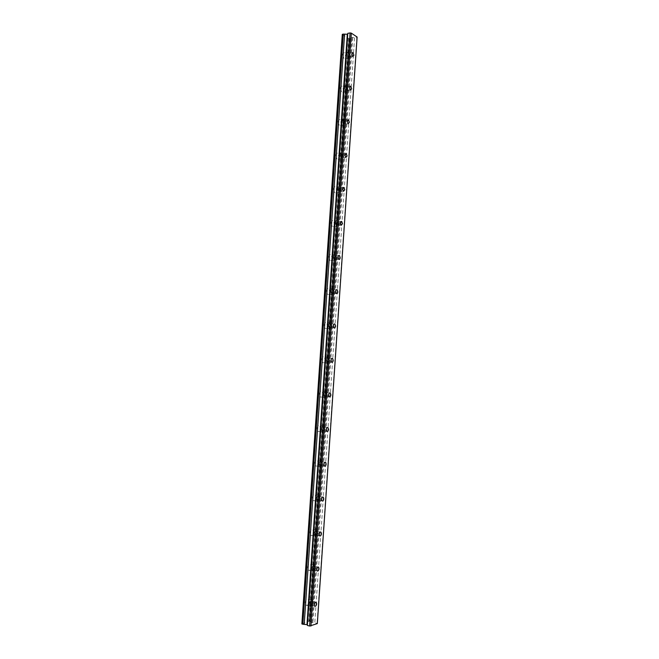 <?xml version="1.0" encoding="UTF-8"?>
<svg xmlns="http://www.w3.org/2000/svg" width="659" height="659" viewBox="0 0 659 659"><rect width="100%" height="100%" fill="white"/><g stroke="black" fill="none" stroke-linecap="round" stroke-linejoin="round"><path stroke-width="0.49" stroke-dasharray="3.29 2.47" d="M349.599 55.924L348.644 53.297L347.532 54.631L348.479 57.251L349.599 55.924M312.341 602.779L311.971 601.263C311.056 600.884 310.43 601.651 310.076 603.562L310.455 605.077C311.369 605.456 311.995 604.69 312.341 602.779M314.73 567.786L314.327 566.213C313.429 565.834 312.811 566.567 312.473 568.429L312.877 569.994C313.775 570.373 314.392 569.64 314.73 567.786M317.103 532.892L316.682 531.269C315.793 530.89 315.183 531.599 314.862 533.403L315.29 535.026C316.18 535.405 316.79 534.696 317.103 532.892M319.475 498.122L319.022 496.441C318.14 496.062 317.556 496.746 317.251 498.492L317.704 500.173C318.577 500.552 319.17 499.868 319.475 498.122M321.839 463.458L321.353 461.72C320.488 461.341 319.912 462 319.623 463.697L320.101 465.435C320.974 465.814 321.551 465.155 321.839 463.458M324.187 428.902L323.676 427.098C322.828 426.727 322.259 427.361 321.987 429.009L322.506 430.805C323.355 431.184 323.915 430.541 324.187 428.902M326.534 394.453L325.983 392.591C325.151 392.229 324.607 392.838 324.343 394.428L324.895 396.298C325.727 396.66 326.279 396.051 326.534 394.453M328.874 360.119L328.289 358.191C327.474 357.829 326.946 358.422 326.699 359.962L327.284 361.898C328.1 362.252 328.635 361.659 328.874 360.119M331.205 325.892L330.587 323.89C329.788 323.544 329.269 324.121 329.039 325.604L329.665 327.605C330.464 327.951 330.975 327.383 331.205 325.892M333.528 291.772L332.869 289.705C332.095 289.367 331.592 289.919 331.378 291.36L332.037 293.428C332.82 293.766 333.314 293.214 333.528 291.772M335.851 257.76L335.151 255.618C334.393 255.297 333.915 255.832 333.709 257.216L334.41 259.366C335.167 259.679 335.645 259.152 335.851 257.76M338.158 223.854L337.416 221.638L336.032 223.187L336.765 225.411L338.158 223.854M340.456 190.056L339.682 187.757L338.347 189.265L339.121 191.563L340.456 190.056M342.754 156.364L341.93 153.992L340.654 155.442L341.477 157.822L342.754 156.364M345.044 122.78L344.179 120.325L342.952 121.734L343.817 124.189L345.044 122.78M347.326 89.303L346.412 86.757L345.242 88.125L346.156 90.67L347.326 89.303M301.88 623.9L309.096 621.206L310.315 621.437L350.028 38.527L352.17 37.332L354.558 37.835L357.12 37.028M310.315 621.437L312.325 622.73L314.821 622.615L317.325 623.603M342.614 54.928C342.828 53.198 343.413 52.506 344.377 52.844L345.884 56.954C345.67 58.676 345.085 59.376 344.122 59.038L342.614 54.928M346.939 54.252C347.145 52.522 347.73 51.83 348.685 52.168L350.184 56.295C349.978 58.025 349.394 58.717 348.43 58.379L346.939 54.252M305.117 602.713C305.669 599.715 306.666 598.52 308.099 599.122L308.692 601.502C308.148 604.492 307.152 605.687 305.71 605.086L305.117 602.713M309.433 603.784C309.977 600.777 310.974 599.575 312.399 600.176L312.984 602.557C312.44 605.563 311.452 606.766 310.018 606.165L309.433 603.784M307.522 567.654C308.05 564.747 309.022 563.593 310.438 564.195L311.073 566.649C310.546 569.557 309.573 570.71 308.148 570.109L307.522 567.654M311.831 568.61C312.358 565.694 313.33 564.532 314.738 565.134L315.364 567.597C314.845 570.513 313.873 571.674 312.457 571.073L311.831 568.61M309.911 532.703C310.414 529.877 311.369 528.765 312.77 529.366L313.445 531.912C312.943 534.737 311.987 535.849 310.578 535.248L309.911 532.703M314.219 533.551C314.722 530.717 315.677 529.597 317.07 530.198L317.745 532.752C317.243 535.586 316.295 536.698 314.887 536.096L314.219 533.551M312.292 497.866C312.778 495.131 313.709 494.052 315.093 494.654L315.809 497.29C315.332 500.024 314.401 501.095 313.009 500.502L312.292 497.866M316.608 498.599C317.086 495.848 318.017 494.777 319.393 495.37L320.109 498.015C319.631 500.766 318.701 501.837 317.317 501.235L316.608 498.599M314.673 463.145C315.126 460.484 316.04 459.455 317.399 460.048L318.165 462.775C317.712 465.427 316.806 466.457 315.439 465.864L314.673 463.145M318.989 463.763C319.442 461.094 320.348 460.064 321.699 460.657L322.465 463.384C322.012 466.053 321.106 467.091 319.747 466.498L318.989 463.763M317.045 428.531C317.473 425.953 318.363 424.956 319.697 425.541L320.513 428.366C320.085 430.937 319.203 431.933 317.852 431.348L317.045 428.531M321.353 429.042C321.79 426.455 322.671 425.459 324.006 426.044L324.813 428.869C324.385 431.456 323.503 432.452 322.16 431.867L321.353 429.042M319.401 394.024C319.813 391.528 320.678 390.573 321.987 391.141L322.861 394.066C322.449 396.561 321.592 397.517 320.266 396.949L319.401 394.024M323.717 394.428C324.129 391.924 324.986 390.96 326.296 391.528L327.161 394.461C326.757 396.965 325.892 397.929 324.582 397.352L323.717 394.428M321.757 359.633C322.144 357.219 322.984 356.288 324.269 356.849L325.192 359.88C324.813 362.285 323.973 363.216 322.679 362.656L321.757 359.633M326.073 359.921C326.46 357.499 327.292 356.568 328.577 357.129L329.492 360.16C329.113 362.582 328.281 363.513 326.988 362.952L326.073 359.921M324.104 325.348C324.467 323.017 325.282 322.119 326.534 322.655L327.523 325.793C327.161 328.124 326.345 329.022 325.085 328.479L324.104 325.348M328.421 325.521C328.783 323.19 329.591 322.284 330.843 322.828L331.823 325.974C331.461 328.314 330.653 329.212 329.393 328.668L328.421 325.521M326.444 291.171C326.79 288.914 327.572 288.049 328.8 288.568L329.838 291.822C329.5 294.071 328.717 294.935 327.482 294.416L326.444 291.171M330.76 291.237C331.098 288.98 331.881 288.115 333.108 288.634L334.146 291.888C333.808 294.153 333.026 295.018 331.798 294.491L330.76 291.237M328.775 257.101C329.096 254.926 329.854 254.094 331.049 254.588L332.152 257.949C331.839 260.124 331.082 260.956 329.879 260.462L328.775 257.101M333.092 257.059C333.413 254.885 334.171 254.044 335.357 254.547L336.452 257.916C336.139 260.091 335.382 260.931 334.187 260.437L333.092 257.059M331.098 223.137C331.403 221.045 332.128 220.238 333.289 220.707L334.459 224.184C334.162 226.284 333.429 227.091 332.268 226.614L331.098 223.137M335.423 222.997C335.719 220.897 336.444 220.081 337.597 220.559L338.759 224.044C338.462 226.152 337.738 226.96 336.576 226.482L335.423 222.997M333.421 189.281C333.701 187.263 334.401 186.481 335.522 186.934L336.757 190.533C336.477 192.552 335.777 193.334 334.648 192.881L333.421 189.281M337.738 189.034C338.018 187.008 338.718 186.225 339.83 186.67L341.057 190.286C340.785 192.313 340.085 193.095 338.965 192.642L337.738 189.034M335.728 155.532C335.991 153.596 336.658 152.83 337.746 153.25L339.047 156.982C338.792 158.926 338.116 159.684 337.029 159.256L335.728 155.532M340.044 155.178C340.308 153.234 340.975 152.468 342.054 152.888L343.355 156.628C343.092 158.58 342.425 159.338 341.337 158.918L340.044 155.178M338.034 121.89C338.273 120.029 338.915 119.287 339.962 119.683L341.337 123.53C341.09 125.399 340.448 126.141 339.401 125.745L338.034 121.89M342.351 121.429C342.598 119.559 343.232 118.818 344.278 119.213L345.637 123.076C345.398 124.955 344.756 125.696 343.71 125.292L342.351 121.429M340.324 88.355C340.555 86.56 341.173 85.843 342.169 86.214L343.611 90.192C343.388 91.988 342.771 92.705 341.766 92.334L340.324 88.355M344.649 87.787C344.871 85.991 345.489 85.275 346.486 85.637L347.911 89.632C347.688 91.436 347.079 92.153 346.074 91.782L344.649 87.787M350.036 38.584L348.669 38.576L308.923 621.33M342.285 34.383L348.685 38.51M347.73 34.252L307.415 624.683M347.795 33.337L307.531 624.798M307.366 625.44L307.522 624.806M356.807 37.464L317.07 623.208M349.163 38.733L309.442 621.206M347.853 38.041L308.017 621.61M308.914 621.272L348.669 38.576M343.29 35.034L302.983 623.488M342.458 34.49L302.077 623.826M354.558 37.835L314.821 622.615M350.67 38.197L310.908 621.832M348.833 38.683L309.096 621.206M312.127 622.648L351.964 37.398M352.73 37.365L312.901 622.771M352.301 52.728L348.644 53.297M315.702 602.186L311.971 601.263M318.033 567.028L314.327 566.213M320.356 531.986L316.682 531.269M322.671 497.051L319.022 496.441M324.978 462.231L321.353 461.72M327.284 427.518L323.676 427.098M329.582 392.921L325.983 392.591M331.872 358.422L328.289 358.191M334.154 324.039L330.587 323.89M336.436 289.754L332.869 289.705M338.718 255.585L335.151 255.618M340.991 221.515L337.416 221.638M343.257 187.551L339.682 187.757M345.53 153.687L341.93 153.992M347.787 119.93L344.179 120.325M350.044 86.28L346.412 86.757M350.028 38.527L310.298 621.486M348.685 52.168L344.377 52.844M312.399 600.176L308.099 599.122M314.738 565.134L310.438 564.195M317.07 530.198L312.77 529.366M319.393 495.37L315.093 494.654M321.699 460.657L317.399 460.048M324.006 426.044L319.697 425.541M326.296 391.528L321.987 391.141M328.577 357.129L324.269 356.849M330.843 322.828L326.534 322.655M333.108 288.634L328.8 288.568M335.357 254.547L331.049 254.588M337.597 220.559L333.289 220.707M339.83 186.67L335.522 186.934M342.054 152.888L337.746 153.25M344.278 119.213L339.962 119.683M346.486 85.637L342.169 86.214M352.82 56.592L348.479 57.251M314.788 606.156L310.455 605.077M317.21 570.958L312.877 569.994M319.623 535.882L315.29 535.026M322.037 500.914L317.704 500.173M324.442 466.061L320.101 465.435M326.839 431.324L322.506 430.805M329.228 396.702L324.895 396.298M331.617 362.195L327.284 361.898M333.998 327.795L329.665 327.605M336.378 293.51L332.037 293.428M338.742 259.333L334.41 259.366M341.107 225.271L336.765 225.411M343.463 191.316L339.121 191.563M345.81 157.476L341.477 157.822M348.158 123.735L343.817 124.189M350.489 90.11L346.156 90.67M343.306 34.976L303 623.538M348.43 58.379L344.122 59.038M310.018 606.165L305.71 605.086M312.457 571.073L308.148 570.109M314.887 536.096L310.578 535.248M317.317 501.235L313.009 500.502M319.747 466.498L315.439 465.864M322.16 431.867L317.852 431.348M324.582 397.352L320.266 396.949M326.988 362.952L322.679 362.656M329.393 328.668L325.085 328.479M331.798 294.491L327.482 294.416M334.187 260.437L329.879 260.462M336.576 226.482L332.268 226.614M338.965 192.642L334.648 192.881M341.337 158.918L337.029 159.256M343.71 125.292L339.401 125.745M346.074 91.782L341.766 92.334"/><path stroke-width="0.99" d="M353.932 55.257L352.985 52.621L351.873 53.956L352.82 56.592L353.932 55.257M316.666 603.85L316.295 602.334C315.389 601.955 314.763 602.721 314.417 604.641L314.788 606.156C315.694 606.535 316.32 605.769 316.666 603.85M319.055 568.742L318.659 567.168C317.762 566.781 317.144 567.523 316.814 569.392L317.21 570.958C318.108 571.345 318.725 570.603 319.055 568.742M321.435 533.741L321.007 532.11C320.126 531.731 319.524 532.439 319.203 534.251L319.623 535.882C320.513 536.261 321.114 535.553 321.435 533.741M323.8 498.855L323.347 497.166C322.473 496.787 321.889 497.471 321.584 499.225L322.037 500.914C322.91 501.293 323.503 500.609 323.8 498.855M326.164 464.076L325.686 462.33C324.821 461.951 324.244 462.618 323.956 464.315L324.442 466.061C325.299 466.44 325.875 465.781 326.164 464.076M328.52 429.413L328.009 427.6C327.161 427.23 326.6 427.872 326.329 429.52L326.839 431.324C327.688 431.694 328.248 431.06 328.52 429.413M330.867 394.856L330.316 392.986C329.492 392.616 328.948 393.234 328.684 394.832L329.228 396.702C330.06 397.064 330.612 396.454 330.867 394.856M333.207 360.407L332.622 358.471C331.815 358.117 331.279 358.71 331.04 360.251L331.617 362.195C332.433 362.549 332.96 361.956 333.207 360.407M335.538 326.073L334.92 324.063C334.121 323.717 333.611 324.294 333.38 325.785L333.998 327.795C334.797 328.141 335.307 327.564 335.538 326.073M337.861 291.846L337.202 289.771C336.428 289.433 335.933 289.985 335.719 291.426L336.378 293.51C337.153 293.84 337.647 293.288 337.861 291.846M340.176 257.727L339.484 255.577C338.734 255.255 338.256 255.791 338.051 257.183L338.742 259.333C339.5 259.654 339.978 259.119 340.176 257.727M342.491 223.714L341.749 221.49L340.373 223.039L341.107 225.271L342.491 223.714M344.789 189.808L344.014 187.502L342.688 189.009L343.463 191.316L344.789 189.808M347.087 156.01L346.272 153.629L344.995 155.087L345.81 157.476L347.087 156.01M349.377 122.327L348.512 119.856L347.293 121.272L348.158 123.735L349.377 122.327M351.659 88.734L350.753 86.189L349.591 87.556L350.489 90.11L351.659 88.734M310.933 626.05L351.313 33.139L357.12 37.028L317.325 623.603L309.631 626.042L350.069 32.95L347.795 33.337L307.366 625.44L309.631 626.042M342.285 34.383L343.24 34.111L302.827 624.238L301.88 623.9L342.285 34.383M347.73 34.252L343.24 34.111M351.313 33.139L350.069 32.95M307.415 624.683L302.827 624.238M301.946 624.007L342.367 34.26M344.583 34.177L304.203 624.353M347.301 34.309L306.987 624.584M352.985 52.621L352.301 52.728M316.295 602.334L315.702 602.186M318.659 567.168L318.033 567.028M321.007 532.11L320.356 531.986M323.347 497.166L322.671 497.051M325.686 462.33L324.978 462.231M328.009 427.6L327.284 427.518M330.316 392.986L329.582 392.921M332.622 358.471L331.872 358.422M334.92 324.063L334.154 324.039M337.202 289.771L336.436 289.754M339.484 255.577L338.718 255.585M341.749 221.49L340.991 221.515M344.014 187.502L343.257 187.551M346.272 153.629L345.53 153.687M348.512 119.856L347.787 119.93M350.753 86.189L350.044 86.28"/></g></svg>
